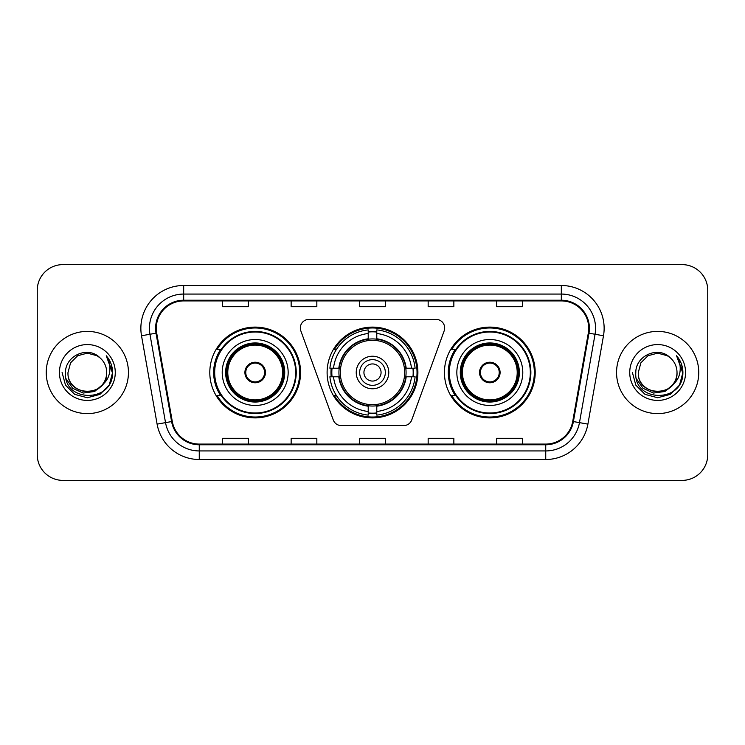 <?xml version="1.0" encoding="UTF-8"?>
<svg xmlns="http://www.w3.org/2000/svg" width="745" height="745" viewBox="0 0 745 745"><rect width="100%" height="100%" fill="white"/><g stroke="black" fill="none" stroke-linecap="round" stroke-linejoin="round"><path stroke-width="1.12" d="M300.328 327.968A8.567 8.567 0 0 0 300.84 330.901L333.257 419.957A8.567 8.567 0 0 0 341.303 425.591L403.697 425.591A8.567 8.567 0 0 0 411.743 419.957L444.16 330.901A8.567 8.567 0 0 0 436.114 319.409L308.886 319.409A8.567 8.567 0 0 0 300.328 327.968M444.43 372.5A45.389 45.389 0 0 0 489.819 417.889A45.389 45.389 0 0 0 535.199 372.5A45.389 45.389 0 0 0 489.819 327.111A45.389 45.389 0 0 0 444.43 372.5M327.111 372.5A45.389 45.389 0 0 0 372.5 417.889A45.389 45.389 0 0 0 417.889 372.5A45.389 45.389 0 0 0 372.5 327.111A45.389 45.389 0 0 0 327.111 372.5M209.801 372.5A45.389 45.389 0 0 0 255.181 417.889A45.389 45.389 0 0 0 300.57 372.5A45.389 45.389 0 0 0 255.181 327.111A45.389 45.389 0 0 0 209.801 372.5M220.688 395.623A41.534 41.534 0 0 1 220.688 349.377M331.19 376.784A41.534 41.534 0 0 1 331.19 368.216M455.316 395.623A41.534 41.534 0 0 1 455.316 349.377M37.25 290.289L37.25 454.711A25.693 25.693 0 0 0 62.943 480.395L682.057 480.395A25.693 25.693 0 0 0 707.75 454.711L707.75 290.289A25.693 25.693 0 0 0 682.057 264.605L62.943 264.605A25.693 25.693 0 0 0 37.25 290.289L37.25 454.711M46.246 372.5A41.105 41.105 0 0 0 87.342 413.605A41.105 41.105 0 0 0 128.447 372.5A41.105 41.105 0 0 0 87.342 331.395A41.105 41.105 0 0 0 46.246 372.5A41.105 41.105 0 0 0 87.342 413.605A41.105 41.105 0 0 0 128.447 372.5A41.105 41.105 0 0 0 87.342 331.395A41.105 41.105 0 0 0 46.246 372.5M616.553 372.5A41.105 41.105 0 0 0 657.658 413.605A41.105 41.105 0 0 0 698.754 372.5A41.105 41.105 0 0 0 657.658 331.395A41.105 41.105 0 0 0 616.553 372.5A41.105 41.105 0 0 0 657.658 413.605A41.105 41.105 0 0 0 698.754 372.5A41.105 41.105 0 0 0 657.658 331.395A41.105 41.105 0 0 0 616.553 372.5M156.282 328.312A27.407 27.407 0 0 1 183.68 300.915L561.32 300.915A27.407 27.407 0 0 1 588.308 333.071L572.719 421.447A27.407 27.407 0 0 1 545.74 444.085L199.26 444.085A27.407 27.407 0 0 1 172.281 421.447L156.692 333.071A27.407 27.407 0 0 1 156.282 328.312M155.593 328.312A28.087 28.087 0 0 0 156.022 333.192L171.601 421.568A28.087 28.087 0 0 0 199.26 444.774L545.74 444.774A28.087 28.087 0 0 0 573.399 421.568L588.978 333.192A28.087 28.087 0 0 0 561.32 300.226L183.68 300.226A28.087 28.087 0 0 0 155.593 328.312M141.513 335.753A42.819 42.819 0 0 1 183.68 285.493L561.32 285.493A42.819 42.819 0 0 1 603.487 335.753L587.898 424.119A42.819 42.819 0 0 1 545.74 459.507L199.26 459.507A42.819 42.819 0 0 1 157.102 424.119L141.513 335.753L149.95 334.263A34.251 34.251 0 0 1 183.68 294.061L561.32 294.061A34.251 34.251 0 0 1 595.05 334.263L579.47 422.638A34.251 34.251 0 0 1 545.74 450.939L199.26 450.939A34.251 34.251 0 0 1 165.53 422.638L149.95 334.263A34.251 34.251 0 0 1 149.428 328.312M682.057 264.605L62.943 264.605M62.943 480.395L682.057 480.395M707.75 454.711L707.75 290.289M359.658 300.915L359.658 306.707L385.342 306.707L385.342 300.915M291.146 300.915L291.146 306.707L316.839 306.707L316.839 300.915M222.643 300.915L222.643 306.707L248.336 306.707L248.336 300.915M428.161 300.915L428.161 306.707L453.854 306.707L453.854 300.915M496.664 300.915L496.664 306.707L522.357 306.707L522.357 300.915M385.342 444.085L385.342 438.293L359.658 438.293L359.658 444.085M316.839 444.085L316.839 438.293L291.146 438.293L291.146 444.085M248.336 444.085L248.336 438.293L222.643 438.293L222.643 444.085M453.854 444.085L453.854 438.293L428.161 438.293L428.161 444.085M522.357 444.085L522.357 438.293L496.664 438.293L496.664 444.085M102.177 384.932C91.905 398.826 66.975 389.942 67.991 372.5C66.799 397.476 107.885 397.476 106.703 372.5C107.885 397.476 66.799 397.476 67.991 372.5L70.579 362.824L77.666 355.738L87.342 353.139L97.027 355.738L100.026 357.87C88.143 345.419 65.271 355.682 65.486 372.5C63.316 402.384 111.769 403.166 112.551 373.953L112.588 372.5C112.514 366.149 110.409 360.58 106.256 355.775C109.413 360.953 110.521 366.531 109.59 372.5C108.686 377.575 106.218 381.719 102.177 384.932A19.361 19.361 0 0 0 106.703 372.5C107.885 397.476 66.799 397.476 67.991 372.5L70.579 362.824L77.666 355.738M106.703 372.5A19.361 19.361 0 0 0 100.026 357.87M103.415 383.899L94.671 391.46L83.216 393.062L72.675 388.294L66.091 378.777M59.423 372.5A27.919 27.919 0 0 0 87.342 400.419A27.919 27.919 0 0 0 115.27 372.5A27.919 27.919 0 0 0 87.342 344.581A27.919 27.919 0 0 0 59.423 372.5M106.256 355.775L112.579 373.236L111.405 364.854L112.579 373.236L111.405 364.854L112.579 373.236L106.442 355.989L112.579 373.236L106.442 355.989L112.588 372.5L109.208 385.118L99.97 394.366L87.342 397.746L74.724 394.366L65.486 385.118L62.096 372.5M106.442 355.989L112.579 373.245M405.792 376.784A33.572 33.572 0 0 0 376.784 339.208L376.784 339.208A33.572 33.572 0 0 0 339.208 376.784A33.572 33.572 0 0 0 405.792 376.784L405.792 376.784A33.572 33.572 0 0 1 376.784 405.792L376.784 411.482A39.215 39.215 0 0 0 411.482 376.784L415.105 376.784A42.819 42.819 0 0 1 376.784 415.105L376.784 411.482M332.047 376.784A40.677 40.677 0 0 1 332.047 368.216M376.784 332.047A40.677 40.677 0 0 0 368.216 332.047M412.954 368.216A40.677 40.677 0 0 1 412.954 376.784M411.482 368.216L415.105 368.216A42.819 42.819 0 0 0 376.784 329.895L376.784 338.798A33.972 33.972 0 0 1 406.202 368.216L411.482 368.216A39.215 39.215 0 0 0 376.784 333.518M333.518 376.784L329.895 376.784A42.819 42.819 0 0 0 368.216 415.105L368.216 406.202A33.972 33.972 0 0 1 338.798 376.784L333.518 376.784A39.215 39.215 0 0 0 368.216 411.482M411.482 376.784L406.202 376.784A33.972 33.972 0 0 1 376.784 406.202L376.784 405.792M339.208 376.784L339.208 376.784A33.572 33.572 0 0 0 368.216 405.792M376.784 412.954A40.677 40.677 0 0 1 368.216 412.954M368.216 333.518L368.216 329.895A42.819 42.819 0 0 0 329.895 368.216L338.798 368.216A33.972 33.972 0 0 1 368.216 338.798L368.216 333.518A39.215 39.215 0 0 0 333.518 368.216M404.693 372.5A32.193 32.193 0 0 1 372.5 404.693A32.193 32.193 0 0 1 340.307 372.5A32.193 32.193 0 0 1 372.5 340.307A32.193 32.193 0 0 1 404.693 372.5M388.769 372.5A16.269 16.269 0 0 0 372.5 356.231A16.269 16.269 0 0 0 356.231 372.5A16.269 16.269 0 0 0 372.5 388.769A16.269 16.269 0 0 0 388.769 372.5M381.067 372.5A8.567 8.567 0 0 1 372.5 381.067A8.567 8.567 0 0 1 363.933 372.5A8.567 8.567 0 0 1 372.5 363.933A8.567 8.567 0 0 1 381.067 372.5A8.567 8.567 0 0 1 372.5 381.067A8.567 8.567 0 0 1 363.933 372.5A8.567 8.567 0 0 1 372.5 363.933A8.567 8.567 0 0 1 381.067 372.5M359.658 372.5A12.842 12.842 0 0 1 372.5 359.658A12.842 12.842 0 0 1 385.342 372.5A12.842 12.842 0 0 1 372.5 385.342A12.842 12.842 0 0 1 359.658 372.5M336.461 349.377L334.44 349.377A44.532 44.532 0 0 1 417.032 372.5A44.532 44.532 0 0 1 334.44 395.623L336.461 395.623M222.215 372.5A32.966 32.966 0 0 1 255.181 339.534A32.966 32.966 0 0 1 288.157 372.5A32.966 32.966 0 0 1 255.181 405.466A32.966 32.966 0 0 1 222.215 372.5A32.966 32.966 0 0 0 255.181 405.466A32.966 32.966 0 0 0 288.157 372.5M221.2 349.377A41.105 41.105 0 0 0 221.2 395.623A41.105 41.105 0 0 1 221.2 349.377M295.69 372.5A40.5 40.5 0 0 0 255.181 332A40.5 40.5 0 0 0 214.681 372.5A40.5 40.5 0 0 0 255.181 413A40.5 40.5 0 0 0 295.69 372.5M226.07 372.5A29.111 29.111 0 0 0 255.181 401.611A29.111 29.111 0 0 0 284.301 372.5A29.111 29.111 0 0 0 255.181 343.389A29.111 29.111 0 0 0 226.07 372.5M227.784 372.5A27.407 27.407 0 0 1 255.181 345.093A27.407 27.407 0 0 1 282.588 372.5A27.407 27.407 0 0 1 255.181 399.907A27.407 27.407 0 0 1 227.784 372.5M244.909 372.5A10.272 10.272 0 0 0 255.181 382.772A10.272 10.272 0 0 0 265.462 372.5A10.272 10.272 0 0 0 255.181 362.228A10.272 10.272 0 0 0 244.909 372.5M226.927 372.5A28.254 28.254 0 0 1 255.181 344.246A28.254 28.254 0 0 1 283.445 372.5A28.254 28.254 0 0 1 255.181 400.754A28.254 28.254 0 0 1 226.927 372.5M299.714 372.5A44.532 44.532 0 0 1 217.13 395.623L221.256 395.623A41.059 41.059 0 0 0 296.24 372.602A41.059 41.059 0 0 0 221.256 349.377L217.13 349.377A44.532 44.532 0 0 1 299.714 372.5M245.235 369.93L245.589 369.93A9.936 9.936 0 0 1 264.782 369.93L264.242 369.93A9.415 9.415 0 0 1 255.181 381.915A9.415 9.415 0 0 1 246.12 369.93A9.415 9.415 0 0 1 264.242 369.93L265.136 369.93M245.589 369.93L246.12 369.93L245.589 369.93M265.136 375.07L264.782 375.07A9.936 9.936 0 0 1 245.589 375.07L245.235 375.07M264.782 375.07L264.242 375.07L264.782 375.07M677.009 372.5C678.201 397.476 637.115 397.476 638.297 372.5L640.886 362.824L647.973 355.738L657.658 353.139L667.334 355.738L670.332 357.87C658.459 345.419 635.587 355.682 635.802 372.5C633.622 402.384 682.075 403.166 682.858 373.953L682.904 372.5C682.83 366.149 680.716 360.58 676.562 355.775C679.719 360.953 680.837 366.531 679.896 372.5C678.993 377.575 676.525 381.719 672.493 384.932A19.361 19.361 0 0 0 677.009 372.5C678.201 397.476 637.115 397.476 638.297 372.5L640.886 362.824L647.973 355.738L657.658 353.139L667.334 355.738L670.332 357.87A19.361 19.361 0 0 1 677.009 372.5C678.201 397.476 637.115 397.476 638.297 372.5C637.292 389.942 662.212 398.826 672.493 384.932M673.722 383.899L664.978 391.46L653.533 393.062L642.991 388.294L636.407 378.777M629.73 372.5A27.919 27.919 0 0 0 657.658 400.419A27.919 27.919 0 0 0 685.577 372.5A27.919 27.919 0 0 0 657.658 344.581A27.919 27.919 0 0 0 629.73 372.5M676.562 355.775L682.886 373.236L681.712 364.854L682.904 372.5M632.412 372.5L635.792 385.118L645.03 394.366L657.658 397.746L670.277 394.366L679.514 385.118L682.904 372.5L676.749 355.989L682.886 373.236L676.935 356.203M676.749 355.989L682.886 373.245M456.843 372.5A32.966 32.966 0 0 1 489.819 339.534A32.966 32.966 0 0 1 522.785 372.5A32.966 32.966 0 0 1 489.819 405.466A32.966 32.966 0 0 1 456.843 372.5A32.966 32.966 0 0 0 489.819 405.466A32.966 32.966 0 0 0 522.785 372.5M455.828 349.377A41.105 41.105 0 0 0 455.828 395.623A41.105 41.105 0 0 1 455.828 349.377M530.319 372.5A40.5 40.5 0 0 0 489.819 332A40.5 40.5 0 0 0 449.31 372.5A40.5 40.5 0 0 0 489.819 413A40.5 40.5 0 0 0 530.319 372.5M460.699 372.5A29.111 29.111 0 0 0 489.819 401.611A29.111 29.111 0 0 0 518.93 372.5A29.111 29.111 0 0 0 489.819 343.389A29.111 29.111 0 0 0 460.699 372.5M462.412 372.5A27.407 27.407 0 0 1 489.819 345.093A27.407 27.407 0 0 1 517.216 372.5A27.407 27.407 0 0 1 489.819 399.907A27.407 27.407 0 0 1 462.412 372.5M479.538 372.5A10.272 10.272 0 0 0 489.819 382.772A10.272 10.272 0 0 0 500.091 372.5A10.272 10.272 0 0 0 489.819 362.228A10.272 10.272 0 0 0 479.538 372.5M461.555 372.5A28.254 28.254 0 0 1 489.819 344.246A28.254 28.254 0 0 1 518.073 372.5A28.254 28.254 0 0 1 489.819 400.754A28.254 28.254 0 0 1 461.555 372.5M534.342 372.5A44.532 44.532 0 0 1 451.759 395.623L455.884 395.623A41.059 41.059 0 0 0 530.878 372.602A41.059 41.059 0 0 0 455.884 349.377L451.759 349.377A44.532 44.532 0 0 1 534.342 372.5M479.864 369.93L480.218 369.93A9.936 9.936 0 0 1 499.411 369.93L498.88 369.93A9.415 9.415 0 0 1 489.819 381.915A9.415 9.415 0 0 1 480.758 369.93A9.415 9.415 0 0 1 498.88 369.93L499.765 369.93M480.218 369.93L480.758 369.93L480.218 369.93M499.765 375.07L498.88 375.07A9.415 9.415 0 0 1 480.758 375.07L479.864 375.07M498.88 375.07L499.411 375.07A9.936 9.936 0 0 1 480.218 375.07L480.758 375.07M561.32 285.493L561.32 300.226M149.95 334.263L156.022 333.192M199.26 459.507L199.26 444.774M545.74 444.774L545.74 459.507M573.399 421.568L587.898 424.119M157.102 424.119L171.601 421.568M588.978 333.192L603.487 335.753M183.68 285.493L183.68 300.226M372.5 381.067A8.567 8.567 0 0 1 363.933 372.5A8.567 8.567 0 0 1 372.5 363.933M413.335 376.784A41.059 41.059 0 0 0 413.335 368.216M376.784 331.665A41.059 41.059 0 0 0 368.216 331.665M368.216 413.335A41.059 41.059 0 0 0 376.784 413.335M284.73 372.5A29.539 29.539 0 0 0 255.181 342.961A29.539 29.539 0 0 0 225.642 372.5A29.539 29.539 0 0 0 255.181 402.039A29.539 29.539 0 0 0 284.73 372.5M519.358 372.5A29.539 29.539 0 0 0 489.819 342.961A29.539 29.539 0 0 0 460.27 372.5A29.539 29.539 0 0 0 489.819 402.039A29.539 29.539 0 0 0 519.358 372.5"/></g></svg>
